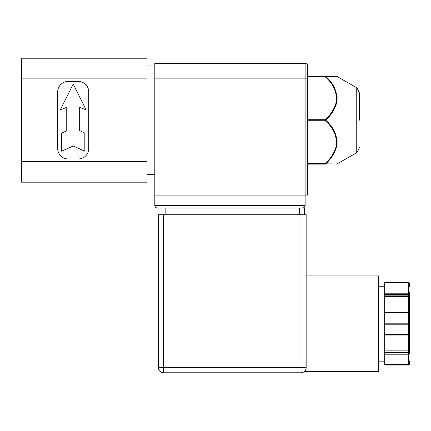 <?xml version="1.0" encoding="UTF-8"?>
<svg xmlns="http://www.w3.org/2000/svg" width="431" height="431" viewBox="0 0 431 431"><rect width="100%" height="100%" fill="white"/><g stroke="black" fill="none" stroke-linecap="round" stroke-linejoin="round"><path stroke-width="0.65" d="M157.39 208.011C155.828 207.855 154.966 206.993 154.81 205.425L154.81 195.098L307.696 195.098L307.696 65.97A2.581 2.581 0 0 0 305.116 63.389L305.116 205.425L154.81 205.425C154.966 206.993 155.828 207.855 157.39 208.011L302.53 208.011C304.097 207.855 304.959 206.993 305.116 205.425C304.959 206.993 304.097 207.855 302.53 208.011L304.598 208.011L304.598 214.724M154.81 63.389L305.116 63.389L154.81 63.389L154.81 195.098M307.696 164.109L325.216 164.109A1.034 0.781 -90 0 0 325.734 163.85A1.034 0.388 -135 0 1 325.216 163.591L325.216 164.109L325.216 163.591L307.696 163.591M307.696 120.718L325.216 120.718A1.034 0.388 -45 0 0 325.734 120.206A1.034 0.388 -135 0 0 325.216 119.689L325.216 120.718C333.282 127.705 337.004 135.997 336.39 145.586C334.58 152.439 330.857 158.441 325.216 163.591M307.696 76.815L325.216 76.815A1.034 0.388 -45 0 1 325.734 76.556A1.034 0.781 -90 0 0 325.216 76.298C339.887 76.298 339.935 76.298 325.216 76.298L307.696 76.298L325.216 76.298L325.216 76.815C333.282 83.803 337.004 92.094 336.39 101.684C334.58 108.537 330.857 114.538 325.216 119.689L307.696 119.689M325.734 163.85C340.452 164.001 340.404 163.995 325.734 163.85C331.374 158.656 335.097 152.569 336.907 145.586C337.521 135.787 333.799 127.328 325.734 120.206C331.374 114.958 335.097 108.833 336.907 101.824C337.521 92.024 333.799 83.603 325.734 76.556C340.452 76.411 340.404 76.411 325.734 76.556C340.452 76.411 340.404 76.411 325.734 76.556M337.096 96.118L337.096 100.515M337.096 139.892L337.096 144.288M359.346 120.206L359.346 92.789L357.024 87.956L356.248 87.423L356.248 152.983L336.708 164.109M147.063 78.884L147.063 58.223L21.55 58.223L21.55 182.184L147.063 182.184L147.063 78.884L21.55 78.884M163.591 214.724L158.425 214.724L158.425 367.611A5.167 5.167 0 0 0 163.591 372.777L300.983 372.777A5.167 5.167 0 0 0 306.15 367.611L306.15 214.724L300.983 214.724L300.983 367.611L163.591 367.611L163.591 214.724L300.983 214.724M306.15 214.724L306.15 275.932L378.461 275.932L378.461 371.484L304.399 371.484L305.299 370.45L304.399 371.484A5.167 5.167 0 0 1 300.983 372.777A5.167 5.167 0 0 0 306.15 367.611L306.15 275.932M163.591 372.777A5.167 5.167 0 0 1 158.425 367.611A5.167 5.167 0 0 0 163.591 372.777A5.167 5.167 0 0 1 158.425 367.611L163.591 367.611L163.591 372.777M409.45 292.719L409.45 353.178L409.45 292.719M409.45 353.695L409.45 353.178A1.034 0.894 0 0 0 408.416 352.283L408.416 352.8A1.034 0.894 0 0 1 409.45 353.695A1.034 0.517 180 0 1 408.416 354.212L408.416 364.513A1.034 0.517 0 0 0 409.45 363.996L409.45 362.967L409.45 363.996A1.034 1.034 0 0 1 408.416 365.03A1.034 1.034 0 0 0 409.45 363.996A1.034 1.034 0 0 1 408.416 365.03L384.657 365.03L384.657 354.212L408.416 354.212L408.416 352.8L384.657 352.8L384.657 352.283L408.416 352.283L408.416 350.872L384.657 350.872L384.657 324.225L408.416 324.225L408.416 350.872A1.034 0.517 0 0 0 409.45 350.355M378.461 361.156L384.657 361.156M384.657 323.191L384.657 312.89L408.416 312.89L408.416 323.191A1.034 0.517 0 0 1 409.45 323.708A1.034 0.517 180 0 1 408.416 324.225L408.416 323.191L384.657 323.191L384.657 324.225M384.657 352.8L384.657 354.212M384.657 350.872L384.657 352.283M384.657 312.513L384.657 312.89M384.657 312.373L384.657 296.544L408.416 296.544L408.416 312.89A1.034 0.517 180 0 1 409.45 313.407A1.034 1.034 0 0 0 408.416 312.373L384.657 312.373M384.657 295.138L384.657 294.621L408.416 294.621L408.416 293.209L384.657 293.209L384.657 282.386L408.416 282.386A1.034 1.034 0 0 1 409.45 283.42A1.034 1.034 0 0 0 408.416 282.386A1.034 1.034 0 0 1 409.45 283.42L409.45 286.518L409.45 283.42A1.034 0.517 180 0 0 408.416 282.903L408.416 293.209A1.034 0.517 0 0 1 409.45 293.726A1.034 0.894 180 0 1 408.416 294.621L408.416 295.138L384.657 295.138L384.657 296.544M384.657 293.209L384.657 294.621M409.45 333.217L409.45 334.014A1.034 0.517 0 0 1 408.416 334.526L384.657 334.526M409.45 360.898L409.45 362.967L409.45 360.898M159.976 214.724L159.976 208.011M73.2 146.028L61.579 151.195L61.579 133.114L66.746 130.819L66.746 107.292L60.286 109.873L73.2 84.05L86.114 109.873L79.66 107.292L79.66 130.534L84.821 133.114L84.821 151.195L73.2 146.028M68.033 158.942L78.367 158.942A10.328 10.328 0 0 0 88.694 148.614L88.694 91.798A10.328 10.328 0 0 0 78.367 81.464L68.033 81.464A10.328 10.328 0 0 0 57.706 91.798L57.706 148.614A10.328 10.328 0 0 0 68.033 158.942M307.696 78.884L154.81 78.884M21.55 161.523L147.063 161.523M304.399 371.484A5.167 5.167 0 0 1 300.983 372.777L300.983 367.611L306.15 367.611M408.416 365.03L408.416 364.513L384.657 364.513M408.416 282.386L408.416 282.903L384.657 282.903M409.45 294.238A1.034 0.894 180 0 1 408.416 295.138L408.416 296.544A1.034 0.517 180 0 1 409.45 297.061M165.138 214.724L165.138 208.011M299.432 214.724L299.432 208.011M356.248 87.423L336.708 76.298M356.248 152.983L357.024 152.455L359.346 147.617M147.063 174.436L154.81 174.436M147.063 65.97L154.81 65.97M378.461 286.259L384.657 286.259M409.45 334.014A1.034 1.034 0 0 1 408.416 335.043L384.657 335.043"/></g></svg>
